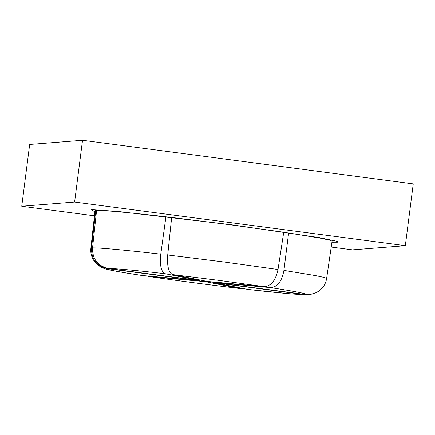 <?xml version="1.0" encoding="UTF-8"?>
<svg xmlns="http://www.w3.org/2000/svg" width="435" height="435" viewBox="0 0 435 435"><rect width="100%" height="100%" fill="white"/><g stroke="black" fill="none" stroke-linecap="round" stroke-linejoin="round"><path stroke-width="0.65" d="M171.646 217.451L229.636 224.688L283.734 232.23L278.014 269.515C275.659 280.526 271.005 286.241 264.045 286.654L207.522 281.483L172.684 274.605C168.595 272.707 166.937 266.16 167.709 254.97L171.646 217.451M82.53 140.266L413.25 183.885L405.333 245.677L74.613 202.058L82.53 140.266L29.667 144.447L21.75 206.239L94.455 215.825M331.209 247.053L352.47 249.859L405.333 245.677M74.613 202.058L21.75 206.239M108.636 268.558L199.997 280.608L165.164 273.724C136.704 270.429 113.388 268.297 108.636 268.558C97.75 266.051 92.383 259.173 92.535 247.923L96.57 210.442C101.763 210.04 130.723 212.688 165.92 216.782L171.597 217.902M92.535 247.923C97.886 247.558 126.248 250.147 160.776 254.16L165.92 216.782M199.997 280.608L200.089 280.015M160.776 254.16C159.65 265.328 161.113 271.848 165.164 273.724M107.532 268.645L198.898 280.695L141.957 275.48C126.917 273.202 116.134 271.348 109.609 269.923L106.977 269.292C105.449 269.075 103.138 268.161 100.039 266.557L94.797 261.962L93.172 259.526C91.236 256.036 90.469 252.278 90.877 248.26L91.519 248.004C91.323 259.276 96.662 266.16 107.532 268.645C105.254 269.325 116.863 271.614 142.37 275.529M96.548 210.616L95.727 210.507L91.519 248.004M90.877 248.26L95.009 210.774L95.727 210.507M146.562 275.91L148.786 276.491C173.587 280.189 211.274 285.164 240.153 288.541L241.996 288.296M240.153 288.541L205.315 281.657L148.786 276.491M205.315 281.657L205.396 281.064M308.605 294.631L304.201 294.582L212.835 282.532L212.894 281.978M307.186 294.734L290.379 293.848L247.89 289.449L212.835 282.532M213.938 282.445L305.305 294.495C307.583 293.821 295.969 291.526 270.467 287.617L213.938 282.445L213.976 282.076M283.691 232.513L288.617 232.964L283.93 270.401L315.397 275.583L323.89 277.378L326.625 278.46C326.011 282.435 324.331 285.866 321.596 288.753L319.41 290.705L316.381 292.592L310.65 294.419L305.305 294.495M270.467 287.617C277.405 287.182 281.891 281.445 283.93 270.401M288.617 232.964L320.622 238.222L329.284 240.049L332.074 241.142L326.625 278.46M167.709 254.97L224.759 262.093L278.014 269.515M264.045 286.654L219.909 280.504L172.684 274.605M94.89 211.861L91.122 209.61L117.907 211.443L230.479 224.618L319.399 237.635L337.381 241.392L337.62 242.197L331.916 242.224M247.673 289.416C276.133 292.712 299.449 294.843 304.201 294.582M148.4 276.442C174.609 280.336 210.078 285.017 240.359 288.574"/></g></svg>
